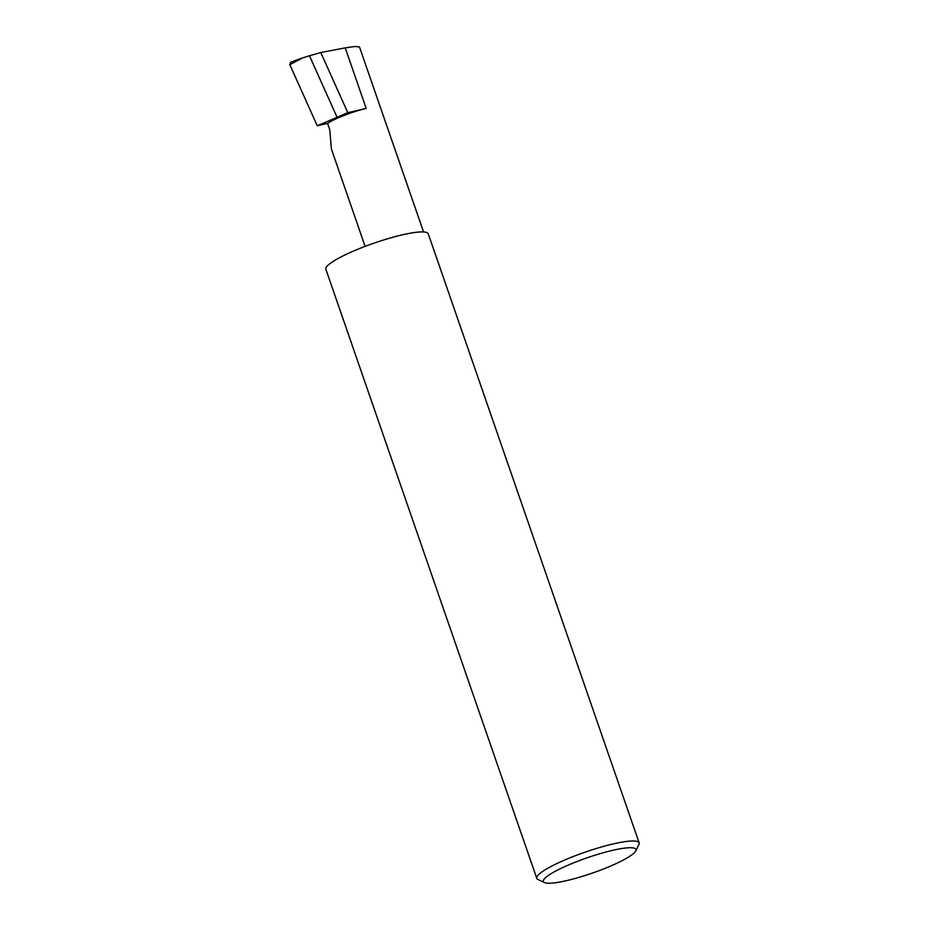 <?xml version="1.0" encoding="UTF-8"?>
<svg xmlns="http://www.w3.org/2000/svg" width="929" height="929" viewBox="0 0 929 929"><rect width="100%" height="100%" fill="white"/><g stroke="black" fill="none" stroke-linecap="round" stroke-linejoin="round"><path stroke-width="1.39" d="M327.554 123.394A29.972 4.947 -19.1 0 1 366.2 108.438L347.794 112.711L317.265 125.787L327.554 123.394L329.783 129.863L331.398 149.035L365.109 246.371M423.554 231.948L359.5 46.996L355.145 46.45L345.228 47.878L320.772 52.523L309.473 55.775L336.913 116.915M549.283 874.828A48.97 8.082 -19.1 0 1 603.896 852.567A48.97 8.082 -19.1 0 1 635.726 850.952A48.97 8.082 -19.1 0 1 630.025 856.12A48.97 8.082 -19.1 0 1 582.994 876.163A48.97 8.082 -19.1 0 1 544.475 882.55A48.97 8.082 -19.1 0 1 549.283 874.828M635.726 850.952L638.931 844.566A54.172 8.942 160.9 0 0 639.164 842.905A54.172 8.942 160.9 0 0 599.577 847.527A54.172 8.942 160.9 0 0 543.326 870.984A54.172 8.942 160.9 0 0 536.788 878.358A54.172 8.942 160.9 0 0 537.996 879.519L544.475 882.55M639.164 842.905L428.257 233.818A54.172 8.942 160.9 0 0 388.67 238.451A54.172 8.942 160.9 0 0 332.408 261.897A54.172 8.942 160.9 0 0 325.87 269.271L536.788 878.358M347.794 112.711L320.772 52.523M309.473 55.775L302.61 57.9L289.836 64.67L290.661 62.231L301.228 58.376M301.611 58.237L302.61 57.9M317.265 125.787L289.836 64.67M366.2 108.438L345.228 47.878M300.45 58.69L290.916 62.162"/></g></svg>
